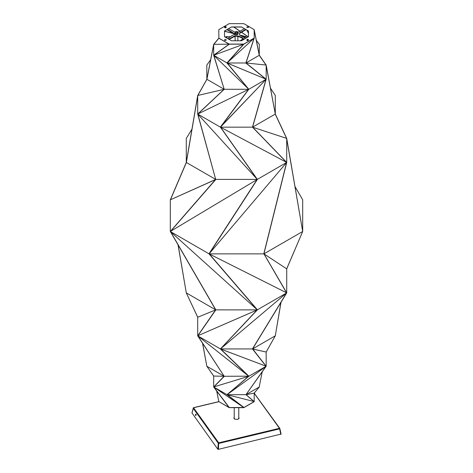 <?xml version="1.0" encoding="UTF-8"?>
<svg xmlns="http://www.w3.org/2000/svg" width="473" height="473" viewBox="0 0 473 473"><rect width="100%" height="100%" fill="white"/><g stroke="black" fill="none" stroke-linecap="round" stroke-linejoin="round"><path stroke-width="0.71" d="M238.197 33.63L238.079 33.11C238.15 34.328 237.221 34.689 235.288 34.186L234.785 33.488L233.993 33.494L231.492 31.809L231.492 32.27L233.538 33.689L234.821 33.955M228.672 28.693L234.975 32.241M238.025 32.241L240.219 31.064L240.213 31.525M228.932 39.531L235.016 36.125C238.475 36.232 241.271 37.237 243.412 39.147L243.412 38.691C241.271 36.776 238.475 35.771 235.016 35.67L228.755 39.176M227.377 29.438L231.492 31.815L231.492 32.27L226.981 29.669M246.013 29.663L239.604 33.37L239.468 34.825L239.604 32.909L245.617 29.432M243.849 39.401L243.412 38.691L244.251 39.17M227.466 38.431L227.637 38.331C230.599 37.196 232.338 34.476 235.69 34.434M245.54 38.425L239.468 34.813M244.322 28.687L240.213 31.064M244.878 29.87L244.878 30.325M245.978 394.594L254.19 401.577L254.19 393.116L245.954 394.683L254.19 393.116L259.322 386.967L254.19 393.116L254.19 401.672L243.826 407.655L229.174 407.655L218.81 401.577L229.174 407.56L243.826 407.56L254.19 401.577L227.046 394.683L254.19 401.577L245.954 394.683L254.19 401.577L243.826 407.655M254.084 401.612L245.954 394.683L227.046 394.683L243.826 407.56L227.046 394.683L213.678 386.967L229.174 407.655M248.431 26.736L246.888 26.979L248.431 26.736L248.461 27.416L246.888 27.298M246.888 26.979L246.859 27.416M254.113 29.734L259.251 55.258L254.19 29.728L259.322 55.252L266.169 65.061L245.954 62.974L254.19 38.183L243.826 44.166L229.174 44.166L218.81 38.183L229.174 44.166L243.826 44.166L254.19 38.183L245.954 62.974L266.169 79.251L227.046 62.974L243.826 44.166L213.678 55.252L243.826 44.166L227.046 62.974L213.678 55.252L229.174 44.166L213.678 44.338L229.174 44.166L213.678 55.252L213.678 44.338L218.81 38.183L213.678 44.338L206.831 79.251L224.208 89.291L197.702 95.493L186.285 162.434L170.31 199.825L186.285 162.434L186.285 138.418L191.967 129.135M246.918 30.189L248.485 33.37M170.41 231.528L215.8 179.462L170.31 199.825L170.31 231.48L170.31 199.825L215.7 179.415L170.31 231.48L215.7 179.415L186.285 162.434L197.702 95.493L206.896 79.346L197.779 95.564M245.954 36.616L239.616 35.008L245.954 36.616M233.502 33.453L224.515 31.177L233.502 33.453M224.515 31.165L233.491 33.441M239.58 34.99L246.031 36.628M286.632 138.488L275.233 114.135L286.715 138.418L302.69 231.48L263.916 253.865L209.084 253.865L257.3 179.415L215.7 179.415L197.702 114.052L257.3 179.415L170.31 231.48L215.682 179.35M170.41 231.433L215.8 309.821L170.31 231.48L215.7 309.868L186.285 292.882L178.037 244.819L186.285 292.882L197.702 317.253L215.7 309.868L197.702 335.812L257.3 309.868L170.31 231.48L257.3 179.415L209.007 253.794L257.206 179.373L220.43 127.172L286.715 162.434L209.084 253.865L170.31 231.48L209.084 253.865L257.3 309.868L209.007 253.847L257.206 309.827L220.43 348.932L286.715 292.882L209.084 253.865L263.916 253.865L286.597 292.893M216.764 391.07L218.81 401.577L216.675 390.952L218.81 401.577L229.174 407.56L243.891 407.466L227.152 394.624M254.084 38.147L245.859 63.027L266.045 79.281M294.975 186.533L302.69 199.825L294.963 186.48L302.69 199.825L302.69 231.48L263.916 253.865L286.715 162.434L263.804 253.841L286.597 162.446M263.916 253.765L286.715 292.882L257.3 309.868L215.7 309.868L197.702 317.253L186.285 292.882L178.138 244.996M286.715 162.422L257.3 179.415L220.43 127.172L257.3 179.415L197.702 114.052L215.7 179.415L197.82 114.058M227.046 36.616L225 37.006L227.046 36.616M224.982 36.995L227.152 36.581M225.544 27.866L224.563 27.54L224.539 26.86L225.13 26.417L226.106 26.742L226.135 27.422L225.544 27.866M226.135 26.86L225.544 27.304L224.539 26.86M302.69 199.825L302.69 231.48L286.715 268.871L263.916 253.865L286.715 268.871L302.69 231.48L286.715 138.418L286.715 162.434L209.084 253.865L286.715 292.882L252.57 348.932L286.715 292.882L220.43 348.932L257.3 309.868L170.31 231.48M259.186 387.044L262.231 371.784M254.113 393.199L259.251 387.044M170.381 199.908L186.356 162.523L197.767 95.546M286.638 268.924L302.69 231.48L286.638 138.477M256.331 40.388L259.322 44.338L256.325 40.353L259.322 44.338L259.257 55.347L266.092 65.138L275.298 114.052L266.169 65.061L245.954 62.974L227.046 62.974L248.792 89.291L213.678 55.252L224.208 89.291L213.796 55.264M233.964 27.038L240.024 31.177M241.573 32.235L248.301 36.835M224.515 31.088L231.539 26.943L224.515 30.999L224.515 36.728L231.539 40.779L241.461 40.779L248.485 36.728L248.485 30.999L241.461 26.943L248.485 31.088M218.81 38.094L229.174 44.072L243.826 44.072L254.19 38.094L254.19 29.633L243.826 23.65L229.174 23.65L218.81 29.633L218.875 38.278L213.755 44.415M243.755 44.09L226.969 62.891L248.792 89.291L197.702 114.052L224.19 89.22L213.678 55.158L229.263 44.226L213.808 55.282M243.826 44.072L227.152 62.944L248.792 89.291L266.169 79.251L220.43 127.172L248.792 89.291L213.678 55.252L224.208 89.291L197.702 95.493L206.902 79.263L213.743 44.391M254.19 38.094L245.978 62.915L266.169 79.251L266.169 65.061L259.322 55.252L245.954 62.974L266.169 79.251L220.353 127.095L248.692 89.249L226.981 62.992L266.169 79.251L252.57 127.172L286.715 138.418L275.298 114.052L252.57 127.172L286.715 162.434L252.464 127.142L266.051 79.263M231.539 27.038L241.461 27.038M231.539 26.943L241.461 26.943M234.803 33.63L235.288 34.47C237.221 34.967 238.15 34.606 238.079 33.394M238.079 33.11L237.712 32.791M234.785 33.766L234.957 33.057M237.505 31.697L238.043 32.371L238.043 33.488L237.091 34.31L235.075 33.831L234.986 32.199L235.495 31.697M209.155 253.871L257.371 179.421L220.524 127.131M227.489 62.566L254.019 38.337L227.489 62.566M243.755 407.555L226.969 394.677L248.792 376.277L213.678 386.967L224.208 376.277L213.678 376.053L206.831 366.244L202.633 343.339M213.95 387.151L243.228 407.152L213.95 387.151M280.927 302.377L275.298 335.812L281.027 302.217L275.298 335.812L266.169 352.048L252.57 348.932L220.43 348.932L197.702 335.812L215.812 309.892L197.82 335.824M238.782 417.287L239.072 418.327L237.505 419.433L234.643 419.108L233.875 418.031L234.218 417.287M191.943 412.894L217.793 449.202L218.39 449.35L280.802 434.143M196.035 415.454L195.834 414.378L196.236 414.135M192.003 412.905L193.546 407.761L218.709 442.834L279.454 428.307L254.19 393.258M218.414 449.037L218.709 442.834L218.29 443.254L218.881 443.396L279.626 428.869L279.454 428.307L279.874 428.526L279.626 428.869L279.874 428.526L279.454 428.307M280.968 433.676L280.814 434.421L279.874 428.526M217.71 448.8L217.805 449.149M195.603 415.554L195.408 414.478L195.81 414.236L196.005 415.312L195.603 415.554L196.005 415.312M195.408 414.478L195.81 414.236M218.396 449.35L218.609 449.019M238.782 417.984L238.83 418.735M239.107 418.221L238.782 417.659M234.218 417.659L233.893 418.221M234.17 418.735L234.218 417.984M224.539 40.306L226.141 40.306L226.112 39.631L224.539 39.75L224.569 40.187M224.569 39.868L226.112 39.631M248.461 39.744L247.87 40.749L246.894 40.424L246.865 39.744L247.87 40.193L248.437 39.626L247.456 39.3L246.865 39.744M286.591 292.876L252.476 348.885L266.169 366.244L227.046 394.683L248.792 376.277L227.152 394.653M286.715 268.871L286.715 292.882M209.155 253.776L257.371 309.78L220.43 348.932L248.792 376.277L197.702 335.812L224.208 376.277L248.857 376.183L220.53 348.873M215.688 309.78L197.702 335.812L197.702 317.253M286.591 162.458L252.57 127.172L220.43 127.172L197.702 114.052L197.702 95.493M197.767 317.312L186.285 292.882M259.322 386.967L245.954 394.683L266.169 366.244L220.43 348.932L248.792 376.277L213.678 386.967L213.678 376.053L206.831 366.244L202.533 343.191L206.831 366.244L213.743 376.112M266.169 65.061L275.298 114.052L275.298 95.493L270.473 88.161M245.966 36.746L244.494 37.822M242.998 38.91L240.42 40.779M220.524 348.897L257.377 309.85L197.702 335.812L224.208 376.277L197.826 335.806M266.104 352.113L275.298 335.812L252.57 348.932L266.169 366.244L252.588 348.849M275.298 335.812L266.169 352.048L252.464 348.968L266.051 366.256M248.485 33.447L246.865 30.154M197.702 114.052L224.208 89.291L248.792 89.291L197.702 114.052L224.208 89.291L197.826 114.07M206.831 366.244L224.208 376.277L213.678 376.053M197.702 335.812L248.792 376.277L266.169 366.244L227.046 394.683L248.686 376.218M266.045 366.238L245.954 394.683L266.169 366.244L220.353 348.92L248.692 376.236M252.594 127.101L286.715 162.434L220.43 127.172L248.792 89.291L220.53 127.142M286.715 138.418L252.57 127.172L266.169 79.251M227.123 36.711L226.555 37.905M210.662 59.693L206.831 65.061L210.674 59.657L206.831 65.061L206.831 79.251L213.678 44.338M213.678 386.967L224.314 376.307L213.796 386.985L229.263 407.501L213.678 386.967L224.19 376.189M225.792 37.462L227.081 36.717L225.142 37.089M226.526 37.887L227.081 36.717L230.446 36.711M266.169 366.244L266.169 352.048M248.213 36.882L241.484 32.288M239.935 31.23L233.798 27.038M245.883 36.699L247.208 37.462M242.56 36.705L245.871 36.705L239.953 35.203M233.538 33.571L224.515 31.283M233.822 36.711L235.128 36.711M237.872 36.705L239.178 36.705M240.266 40.779L242.909 38.863M244.405 37.769L245.871 36.705M238.043 32.371L237.091 33.193L235.412 32.998L234.957 32.371L235.944 31.449L238.043 32.371M235.997 31.484C237.895 31.579 238.232 32.046 237.003 32.885C235.105 32.791 234.768 32.324 235.997 31.484M218.869 401.707L193.546 407.761M280.749 434.125L279.626 428.869M217.822 448.895L218.29 443.254L193.126 408.181M218.39 443.325L218.709 442.834M254.711 393.453L254.291 393.234L254.711 393.453M233.538 33.228L233.538 33.689M233.538 33.098L233.538 33.559M218.81 401.624L193.439 407.691L191.914 413.035M254.184 393.164L279.827 428.414L281.092 434.149M238.782 418.782L238.782 407.655M234.218 407.655L234.218 418.782M237.872 40.779L237.872 36.125M235.128 36.125L235.128 40.779"/></g></svg>
